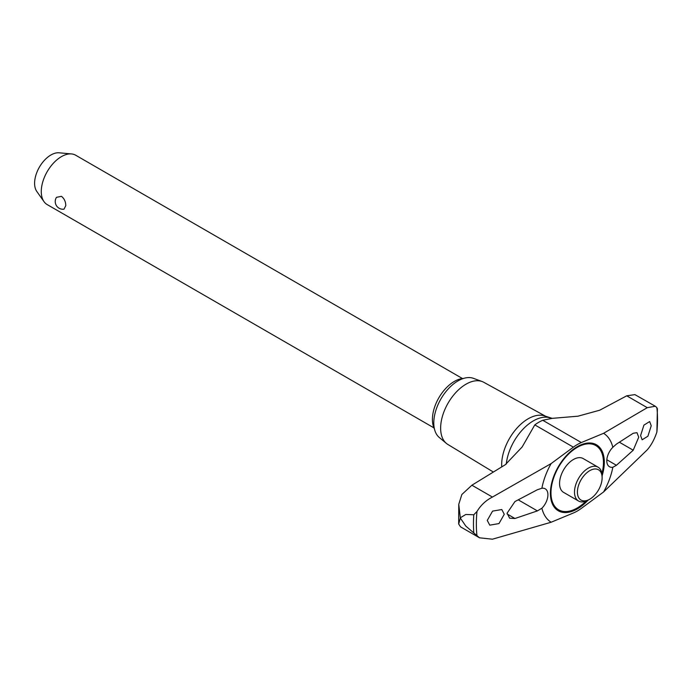 <?xml version="1.0" encoding="UTF-8"?>
<svg xmlns="http://www.w3.org/2000/svg" width="692" height="692" viewBox="0 0 692 692"><rect width="100%" height="100%" fill="white"/><g stroke="black" fill="none" stroke-linecap="round" stroke-linejoin="round"><path stroke-width="1.04" d="M552.199 418.349L544.768 415.978A37.429 21.608 120 0 0 516.734 428.374A37.429 21.608 120 0 0 501.674 464.643A37.429 21.608 120 0 0 501.752 466.918M589.766 499.209L588.312 500.048A19.54 11.28 -60 0 1 578.547 501.017L563.608 492.393A19.54 11.28 -60 0 1 559.568 483.448A19.54 11.28 -60 0 1 573.383 459.523A19.54 11.28 -60 0 1 583.148 458.554L598.087 467.178A19.54 11.28 -60 0 1 602.126 476.122L602.126 477.791A17.49 10.095 120 0 0 589.766 470.655A17.49 10.095 120 0 0 577.396 492.073A17.49 10.095 120 0 0 589.766 499.209A17.49 10.095 120 0 0 602.126 477.791M599.722 410.209L577.958 416.195L552.13 418.357L542.77 420.286A40.707 23.502 120 0 0 538.791 422.267A40.707 23.502 120 0 0 534.804 424.888L522.14 446.997L505.255 464.747L471.901 485.213L461.841 494.521L458.753 504.356L460.327 517.798L465.811 514.467L473.795 514.762L476.97 511.492C480.871 505.099 486.026 500.29 492.436 497.064L551.135 463.579L573.374 447.153A40.707 23.502 -60 0 1 581.341 442.551L603.58 433.304L647.271 407.675L655.307 406.247L656.89 407.614L656.95 409.024M460.327 517.798A131.93 76.172 120 0 0 460.327 517.919A131.93 76.172 120 0 0 460.327 518.04L458.675 524.026L460.587 526.88L479.521 537.814L465.811 526.093L460.327 518.04M545.737 416.316L483.751 382.278A35.898 20.725 120 0 0 482.099 381.526A35.898 20.725 120 0 0 455.154 393.281A35.898 20.725 120 0 0 440.64 428.149A35.898 20.725 120 0 0 446.383 443.399A35.898 20.725 120 0 0 447.854 444.454L493.405 472.065M482.099 381.526L473.414 378.334A34.315 19.808 120 0 0 447.663 389.57A34.315 19.808 120 0 0 433.789 422.898A34.315 19.808 120 0 0 439.273 437.474L446.383 443.399M514.952 518.498L509.632 518.196L507.089 513.204L514.952 501.553L537.399 489.728L541.888 488.267A13.027 7.517 -60 0 1 545.218 488.803A13.027 7.517 -60 0 1 547.917 494.763A13.027 7.517 -60 0 1 541.888 508.231L537.399 510.904L514.952 518.498L507.132 513.974M633.223 433.27L636.951 432.656L638.725 437.206L633.223 450.215L616.416 465.292L612.827 467.273A13.027 7.517 -60 0 1 609.488 466.737A13.027 7.517 -60 0 1 606.798 460.768A13.027 7.517 -60 0 1 612.827 447.309L616.416 444.108L633.223 433.27M504.269 514.277L498.975 523.584L489.763 525.159L487.263 520.419L492.574 511.12L501.786 509.537L504.269 514.277M640.593 435.571L643.915 425.122L649.667 421.558L651.224 425.753L647.911 436.211L642.15 439.783L640.593 435.571M578.547 501.017A19.54 11.28 -60 0 1 574.498 492.073A19.54 11.28 -60 0 1 583.027 472.411A19.54 11.28 -60 0 1 598.087 467.178M434.412 428.85A31.045 17.923 -60 0 1 432.413 419.438A31.045 17.923 -60 0 1 463.519 378.438M462.446 378.524L75.679 155.224A28.493 16.452 120 0 0 71.527 153.935A28.493 16.452 120 0 0 51.364 165.552A28.493 16.452 120 0 0 41.278 191.537A28.493 16.452 120 0 0 43.994 201.631A28.493 16.452 120 0 0 47.177 204.581L433.953 427.881M65.783 205.68L64.001 209.166A7.69 7.69 0 0 1 56.493 197.332L61.476 196.338C64.321 198.647 65.749 201.761 65.783 205.68M43.994 201.631L36.797 191.442A23.087 13.33 -60 0 1 34.6 183.268A23.087 13.33 -60 0 1 42.774 162.213A23.087 13.33 -60 0 1 59.114 152.802L71.527 153.935M657.4 408.652L656.89 432.007C654.476 439.256 651.267 445.19 647.271 449.809L603.58 491.96A51.632 29.808 120 0 0 612.827 467.273M612.827 447.309A51.632 29.808 120 0 0 603.58 433.304M551.135 463.579A51.632 29.808 120 0 0 541.888 488.267M541.888 508.231A51.632 29.808 120 0 0 551.135 522.235L492.436 539.198L479.521 537.814M603.58 491.96L581.341 508.386A40.707 23.502 -60 0 1 573.374 512.988L551.135 522.235M655.307 406.247L634.893 394.613L626.736 395.815L599.73 410.209M550.443 417.985A38.536 22.248 120 0 0 533.324 420.892A38.536 22.248 120 0 0 506.284 464.09M601.936 473.57A37.117 21.426 120 0 0 603.459 462.533A37.117 21.426 120 0 0 577.214 447.378A37.117 21.426 120 0 0 550.97 492.834A37.117 21.426 120 0 0 577.214 507.989A37.117 21.426 120 0 0 586.012 501.155M602.126 475.741A38.121 22.014 120 0 0 604.315 462.204A38.121 22.014 120 0 0 577.353 446.643A38.121 22.014 120 0 0 550.399 493.335A38.121 22.014 120 0 0 577.353 508.897A38.121 22.014 120 0 0 587.984 500.238M473.795 514.762A129.975 75.039 120 0 0 473.466 523.913A129.975 75.039 120 0 0 473.795 532.676M518.291 499.875L537.399 510.904M606.832 459.756L616.416 465.292M619.452 442.266L633.223 450.215M656.89 432.007A128.098 73.957 120 0 0 656.89 407.614M626.736 395.815L647.271 407.675M542.77 420.286L581.341 442.551M534.804 424.888L573.374 447.153M471.901 485.213L492.436 497.064M476.97 511.492A128.098 73.957 120 0 0 476.97 535.885M458.753 504.356L458.675 524.026"/></g></svg>
